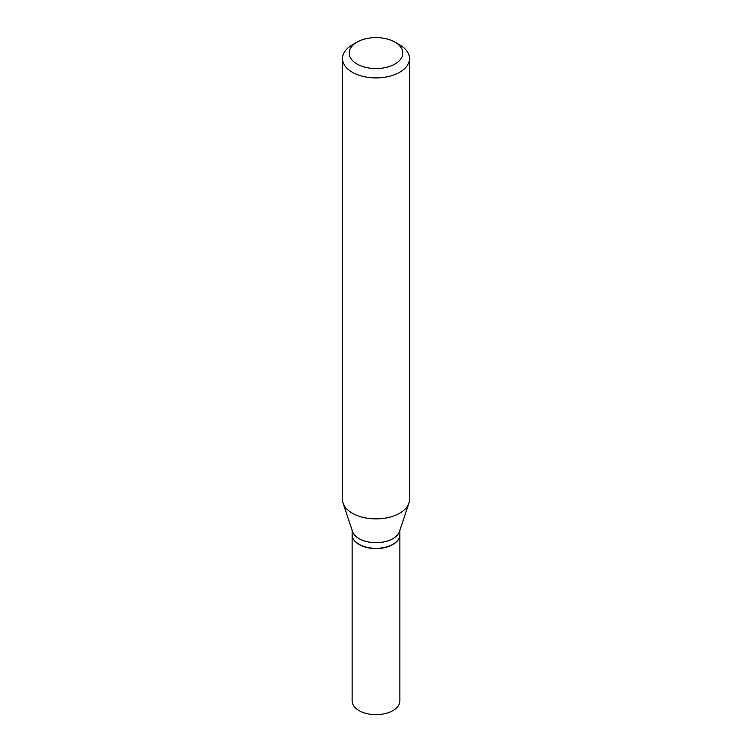 <?xml version="1.0" encoding="UTF-8"?>
<svg xmlns="http://www.w3.org/2000/svg" width="752" height="752" viewBox="0 0 752 752"><rect width="100%" height="100%" fill="white"/><g stroke="black" fill="none" stroke-linecap="round" stroke-linejoin="round"><path stroke-width="1.13" d="M352.133 534.691A23.867 13.78 0 0 0 352.133 534.804L352.133 700.883A23.867 13.78 0 0 0 366.863 713.62A23.867 13.78 0 0 0 392.873 710.631A23.867 13.78 0 0 0 399.867 700.883L399.867 534.804A23.867 13.78 0 0 0 399.867 534.691M352.133 534.804A23.867 13.78 0 0 0 366.863 547.531A23.867 13.78 0 0 0 392.873 544.542A23.867 13.78 0 0 0 399.867 534.804M352.133 530.254L352.133 534.587A23.867 13.78 0 0 0 359.127 544.326L359.315 544.439A23.603 13.621 0 0 0 392.685 544.439A23.603 13.621 0 0 0 392.779 544.382M359.315 544.439L359.127 544.326A23.867 13.78 0 0 0 392.873 544.326A23.867 13.78 0 0 0 399.867 534.587L399.867 530.254M357.04 64.033A26.818 15.482 0 0 0 394.96 64.033A26.818 15.482 0 0 0 394.96 42.131L399.707 44.876A33.52 19.355 0 0 1 409.52 58.553A33.52 19.355 0 0 1 388.831 76.441A33.52 19.355 0 0 1 352.293 72.239A33.52 19.355 0 0 1 342.48 58.553A33.52 19.355 0 0 1 352.293 44.876L357.04 42.131A26.818 15.482 0 0 0 357.04 64.033M342.48 58.553L342.48 499.516A33.52 19.355 0 0 0 343.081 503.182A33.52 19.355 0 0 0 352.293 513.202A33.52 19.355 0 0 0 385.823 518.015A33.52 19.355 0 0 0 408.919 503.182A33.52 19.355 0 0 0 409.52 499.516L409.52 58.553M343.081 503.182L352.566 531.542A23.867 13.78 0 0 0 359.127 538.676A23.867 13.78 0 0 0 382.994 542.107A23.867 13.78 0 0 0 399.434 531.542L408.919 503.182M399.707 44.876L394.96 42.131A26.818 15.482 0 0 0 357.04 42.131"/></g></svg>
